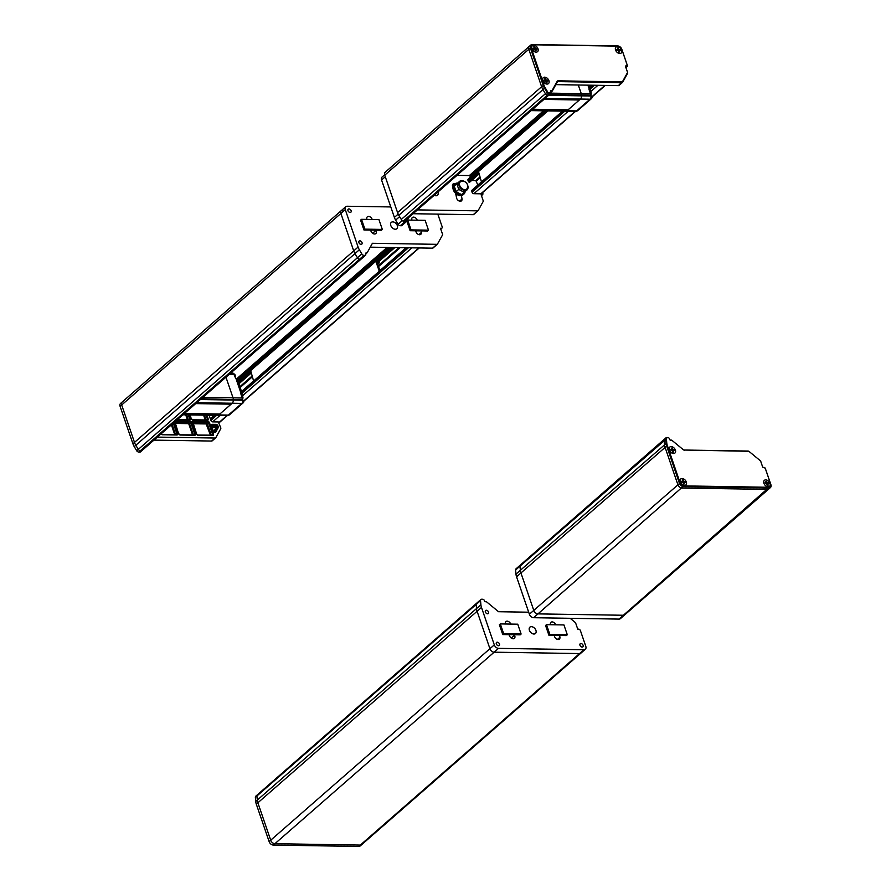 <?xml version="1.0" encoding="UTF-8"?>
<svg xmlns="http://www.w3.org/2000/svg" width="891" height="891" viewBox="0 0 891 891"><rect width="100%" height="100%" fill="white"/><g stroke="black" fill="none" stroke-linecap="round" stroke-linejoin="round"><path stroke-width="1.34" d="M769.991 483.379A3.932 2.651 -131.1 0 1 766.438 486.286A3.932 2.651 -131.1 0 1 764.4 480.327A3.932 2.651 -131.1 0 1 769.991 483.379A3.932 2.651 48.9 0 0 767.418 480.36A3.932 2.651 48.9 0 0 764.355 480.36A3.932 2.651 48.9 0 0 763.899 483.278L763.899 483.278A3.932 2.651 48.9 0 0 766.472 486.308A3.932 2.651 48.9 0 0 769.534 486.297A3.932 2.651 48.9 0 0 769.991 483.379M768.521 482.866L767.218 482.844L766.706 481.374L765.837 481.363L766.338 482.833L765.035 482.811L768.053 485.305L767.552 483.824L768.855 483.846L768.521 482.866L766.583 483.39L768.521 482.866L768.855 483.846L766.928 484.37L767.552 483.824L768.053 485.305L765.035 482.811L766.338 482.833L765.714 483.379L766.338 482.833L765.837 481.363L766.706 481.374L766.026 481.92L766.706 481.374L767.218 482.844L766.583 483.39L766.082 481.92L766.583 483.39L768.521 482.866M767.24 485.283L766.928 484.37L767.24 485.283M686.337 482.031A3.932 2.651 -131.1 0 1 682.784 484.938A3.932 2.651 -131.1 0 1 680.746 478.979A3.932 2.651 -131.1 0 1 686.337 482.031A3.932 2.651 48.9 0 0 683.753 479.013A3.932 2.651 48.9 0 0 680.702 479.013A3.932 2.651 48.9 0 0 680.234 481.931L680.234 481.931A3.932 2.651 48.9 0 0 682.818 484.949A3.932 2.651 48.9 0 0 685.881 484.949A3.932 2.651 48.9 0 0 686.337 482.031M684.867 481.519L683.553 481.496L683.052 480.026L682.183 480.004L682.684 481.485L681.381 481.463L681.715 482.443L683.018 482.465L683.52 483.936L684.399 483.947L683.887 482.476L685.201 482.499L684.867 481.519L682.929 482.042L683.553 481.496L684.867 481.519L685.201 482.499L683.887 482.476L683.263 483.022L683.887 482.476L684.399 483.947L683.52 483.936L683.018 482.465L681.715 482.443L681.381 481.463L682.684 481.485L681.57 482.02L682.684 481.485L682.183 480.004L683.052 480.026L682.372 480.572L683.052 480.026L683.553 481.496L682.929 482.042L682.428 480.572L682.929 482.042L684.867 481.519M683.575 483.936L683.263 483.022L683.575 483.936M675.4 450.1A3.932 2.651 -131.1 0 1 671.847 453.007A3.932 2.651 -131.1 0 1 669.809 447.048A3.932 2.651 -131.1 0 1 675.4 450.1A3.932 2.651 48.9 0 0 672.828 447.082A3.932 2.651 48.9 0 0 669.765 447.082A3.932 2.651 48.9 0 0 669.308 450L669.308 450A3.932 2.651 48.9 0 0 671.881 453.018A3.932 2.651 48.9 0 0 674.944 453.018A3.932 2.651 48.9 0 0 675.4 450.1M673.93 449.587L672.627 449.565L672.115 448.095L671.246 448.073L671.747 449.554L670.444 449.532L673.462 452.027L672.961 450.545L674.264 450.568L673.93 449.587L671.992 450.111L673.93 449.587L674.264 450.568L672.337 451.091L672.961 450.545L673.462 452.027L670.444 449.532L671.747 449.554L670.633 450.089L671.747 449.554L671.246 448.073L672.115 448.095L671.435 448.641L672.115 448.095L672.627 449.565L671.992 450.111L671.491 448.641L671.992 450.111L673.93 449.587M672.649 452.004L672.337 451.091L672.649 452.004M621.662 50.108A3.932 2.651 48.9 0 0 616.06 47.056A3.932 2.651 48.9 0 0 618.098 53.003A3.932 2.651 48.9 0 0 621.662 50.108A3.932 2.651 -131.1 0 1 621.194 53.015A3.932 2.651 -131.1 0 1 618.142 53.026A3.932 2.651 -131.1 0 1 615.558 50.007L615.558 50.007A3.932 2.651 -131.1 0 1 616.015 47.089A3.932 2.651 -131.1 0 1 619.078 47.078A3.932 2.651 -131.1 0 1 621.662 50.108M620.515 50.575L619.212 50.553L619.713 52.023L618.844 52.012L618.343 50.542L617.029 50.52L616.695 49.54L618.009 49.551L617.496 48.081L618.376 48.092L618.877 49.573L620.181 49.595L620.515 50.575L620.181 49.595L619.702 50.564L620.181 49.595L618.254 50.119L619.557 50.141L618.254 50.119L618.877 49.573L618.376 48.092L617.741 48.649L618.254 50.119L617.741 48.649L618.376 48.092L617.496 48.081L618.009 49.551L617.374 50.108L618.009 49.551L616.695 49.54L617.029 50.52L618.343 50.542L618.844 52.012L619.713 52.023L619.212 50.553L620.515 50.575M618.588 51.099L619.212 50.553L618.9 52.012L618.588 51.099M537.997 48.749A3.932 2.651 48.9 0 0 532.406 45.697A3.932 2.651 48.9 0 0 534.444 51.656A3.932 2.651 48.9 0 0 537.997 48.749A3.932 2.651 -131.1 0 1 537.54 51.667A3.932 2.651 -131.1 0 1 534.477 51.678A3.932 2.651 -131.1 0 1 531.905 48.66L531.905 48.66A3.932 2.651 -131.1 0 1 532.361 45.742A3.932 2.651 -131.1 0 1 535.424 45.731A3.932 2.651 -131.1 0 1 537.997 48.749M536.861 49.228L535.558 49.205L536.059 50.676L535.19 50.664L534.678 49.194L533.375 49.172L533.041 48.181L534.344 48.203L533.843 46.733L534.711 46.744L535.213 48.225L536.527 48.237L536.861 49.228L536.527 48.237L536.048 49.205L536.527 48.237L534.589 48.771L535.903 48.793L534.589 48.771L535.213 48.225L534.711 46.744L534.088 47.29L534.589 48.771L534.088 47.29L534.711 46.744L533.843 46.733L534.344 48.203L533.041 48.181L533.375 49.172L534.678 49.194L535.19 50.664L536.059 50.676L535.558 49.205L536.861 49.228M534.923 49.751L535.558 49.205L535.235 50.664L534.923 49.751M548.934 80.68A3.932 2.651 48.9 0 0 543.332 77.628A3.932 2.651 48.9 0 0 545.381 83.587A3.932 2.651 48.9 0 0 548.934 80.68A3.932 2.651 -131.1 0 1 548.466 83.598A3.932 2.651 -131.1 0 1 545.415 83.609A3.932 2.651 -131.1 0 1 542.831 80.591L542.831 80.591A3.932 2.651 -131.1 0 1 543.287 77.673A3.932 2.651 -131.1 0 1 546.35 77.662A3.932 2.651 -131.1 0 1 548.934 80.68M547.798 81.159L546.484 81.137L546.985 82.607L546.116 82.596L545.615 81.114L544.312 81.103L543.967 80.112L545.281 80.134L544.769 78.664L545.648 78.675L546.15 80.145L547.453 80.168L547.798 81.159L547.453 80.168L546.974 81.137L547.453 80.168L545.526 80.702L546.829 80.725L545.526 80.702L546.15 80.145L545.648 78.675L545.014 79.221L545.526 80.702L545.014 79.221L545.648 78.675L544.769 78.664L545.281 80.134L544.646 80.68L545.281 80.134L543.967 80.112L544.312 81.103L545.615 81.114L546.116 82.596L546.985 82.607L546.484 81.137L547.798 81.159M545.86 81.682L546.484 81.137L546.172 82.596L545.86 81.682M183.39 414.371L218.796 414.939A3.375 2.127 90.9 0 1 217.738 415.373A3.375 2.127 -89.1 0 0 218.796 414.939L232.195 403.244L218.796 414.939L228.386 415.095A3.375 2.272 48.9 0 0 229.6 414.694A3.375 3.375 0 0 1 227.328 415.529A3.375 2.127 -89.1 0 0 228.386 415.095L241.773 403.4A3.375 2.127 -89.1 0 0 242.875 400.883L242.653 400.482M200.386 399.524L233.308 400.059A3.375 2.127 90.9 0 1 232.195 403.244A3.375 2.127 -89.1 0 0 233.308 400.059L233.286 399.235L233.308 400.059L242.586 400.204L242.998 397.096L241.606 395.593M202.881 397.341L233.03 397.832A3.375 2.127 90.9 0 1 233.286 399.235A3.375 2.127 -89.1 0 0 233.03 397.832L225.958 377.183L233.03 397.832L242.274 397.987A3.375 2.127 90.9 0 1 242.519 399.38L242.541 399.892M243.432 402.342A3.375 2.272 -131.1 0 1 242.987 402.988A3.375 2.272 -131.1 0 1 241.773 403.4L196.777 402.676M243.633 402.164A2.606 1.002 161.1 0 0 243.833 401.852A2.606 1.002 161.1 0 0 243.232 401.084L242.664 400.482M242.586 400.126L243.833 401.852A3.375 3.375 0 0 1 242.987 402.988L229.6 414.694M235.97 378.475L235.959 378.541A0.902 0.601 -131.1 0 1 235.38 377.851L235.48 378.074M240.86 393.867L242.274 397.987L240.86 393.867A0.902 0.601 -131.1 0 1 240.982 393.198L235.959 378.541L237.307 379.198A3.375 1.292 161.1 0 0 236.371 378.675M195.719 403.601L231.137 404.169L195.719 403.601M184.448 413.446L219.854 414.014L184.448 413.446M363.94 229.967L360.577 220.144L361.523 219.32L378.942 219.598L382.317 229.421L364.887 229.143L363.94 229.967L381.37 230.246L382.317 229.421M364.887 229.143L361.523 219.32M410.127 230.713L406.764 220.89L407.71 220.066L425.13 220.344L428.493 230.168L411.074 229.889L410.127 230.713L427.557 230.992L428.493 230.168M411.074 229.889L407.71 220.066M521.112 634.024L517.749 624.19L500.319 623.912L499.383 624.736L502.747 634.559L520.177 634.837L521.112 634.024L503.682 633.735L502.747 634.559M500.319 623.912L503.682 633.735M567.3 634.76L563.936 624.936L546.506 624.658L545.57 625.482L548.934 635.305L566.364 635.584L567.3 634.76L549.87 634.481L548.934 635.305M546.506 624.658L549.87 634.481M377.183 262.154L376.459 260.573L375.835 261.252L379.254 271.254L380.357 271.955L380.179 270.374M381.058 269.605L379.388 269.082L377.461 263.435L379.243 262.901L378.875 261.52M380.357 271.955L254.715 381.727L253.612 381.014L250.56 370.333M437.815 214.118L442.17 226.826A1.682 1.136 -131.1 0 1 441.368 228.285L440.488 228.274L442.682 234.656L437.481 244.056A1.125 0.757 -131.1 0 1 436.969 244.334L372.405 243.288L367.215 252.688A1.125 0.757 -131.1 0 1 366.691 252.966L366.179 252.966A1.125 0.757 48.9 0 0 365.644 253.935L365.733 254.18A1.403 0.947 -131.1 0 1 365.065 255.383L141.457 450.735A1.403 0.947 48.9 0 0 141.959 450.568A1.403 0.947 -131.1 0 1 141.457 450.735L140.377 450.712A2.25 1.515 -131.1 0 1 138.205 449.264L135.755 445.121A11.249 7.574 -131.1 0 1 134.496 442.415L121.677 404.982A3.932 2.651 -131.1 0 1 122.134 402.064L341.364 210.554A3.932 2.651 48.9 0 0 340.897 213.461L353.716 250.894A11.249 7.574 48.9 0 0 354.974 253.601L357.436 257.744A2.25 1.515 48.9 0 0 359.596 259.203L360.677 259.214A1.403 0.947 48.9 0 0 361.189 259.047A1.403 0.947 -131.1 0 1 360.677 259.214L359.596 259.203A2.25 1.515 -131.1 0 1 357.436 257.744L354.974 253.601A11.249 7.574 -131.1 0 1 353.716 250.894L340.897 213.461A3.932 2.651 -131.1 0 1 341.364 210.554A3.932 2.651 -131.1 0 1 342.768 210.076M477.331 603.062A2.25 1.515 48.9 0 0 476.529 603.33L255.739 796.22A2.25 1.515 48.9 0 0 255.361 797.345L255.728 801.455A11.249 7.574 48.9 0 0 256.307 804.15L257.878 802.78A11.249 7.574 -131.1 0 1 257.287 800.096L256.92 795.975A2.25 1.515 -131.1 0 1 257.299 794.85A2.25 1.515 48.9 0 0 256.92 795.975L257.287 800.096A11.249 7.574 48.9 0 0 257.878 802.78L270.697 840.213A3.932 2.651 48.9 0 0 274.918 843.699L360.32 845.08A3.932 2.651 48.9 0 0 361.735 844.612A3.932 2.651 -131.1 0 1 360.32 845.08L579.551 653.56A3.932 2.651 48.9 0 0 580.954 653.092A3.932 2.651 48.9 0 1 579.551 653.56L494.149 652.19L579.551 653.56L583.928 649.739L498.526 648.358A3.932 2.651 -131.1 0 1 494.305 644.872L481.485 607.439A11.249 7.574 -131.1 0 1 480.895 604.744L480.527 600.634A2.25 1.515 -131.1 0 1 480.906 599.498A2.25 1.515 -131.1 0 1 481.719 599.231L482.799 599.253A1.403 0.947 -131.1 0 1 484.314 600.501L484.392 600.746A1.125 0.757 48.9 0 0 485.606 601.737L486.107 601.748A1.125 0.757 -131.1 0 1 486.831 602.049L498.548 611.716L528.686 612.206M494.305 644.872L489.916 648.704A3.932 2.651 48.9 0 0 494.149 652.19A3.932 2.651 48.9 0 1 489.916 648.704L477.097 611.271L489.916 648.704L270.697 840.213L257.878 802.78L477.097 611.271A11.249 7.574 48.9 0 1 476.518 608.575A11.249 7.574 48.9 0 0 477.097 611.271L481.485 607.439M480.527 600.634L476.15 604.466L476.518 608.575L476.15 604.466A2.25 1.515 48.9 0 1 476.529 603.33A2.25 1.515 48.9 0 0 476.15 604.466L255.361 797.345M212.392 440.633A1.682 1.136 -131.1 0 1 211.613 441.045L215.054 438.038L157.362 437.102M215.054 438.038A1.682 1.136 48.9 0 0 215.834 437.626L220.712 428.783A1.682 1.136 48.9 0 0 220.745 427.747L218.328 421.966L212.659 421.877A1.682 1.136 -131.1 0 1 210.855 420.385L209.084 415.228M123.548 401.596A3.932 2.651 48.9 0 0 122.134 402.064A3.932 2.651 48.9 0 0 121.677 404.982L134.496 442.415A11.249 7.574 48.9 0 0 135.755 445.121L138.205 449.264A2.25 1.515 48.9 0 0 140.377 450.712L138.807 452.082A2.25 1.515 -131.1 0 1 137.715 451.726A2.25 1.515 -131.1 0 1 136.646 450.634L134.185 446.491A11.249 7.574 -131.1 0 1 133.383 444.954A11.249 7.574 -131.1 0 1 132.926 443.785L120.107 406.352A3.932 2.651 -131.1 0 1 120.575 403.434L122.134 402.064M365.566 255.216L140.399 451.937A1.403 0.947 -131.1 0 1 139.887 452.105L141.457 450.735L140.377 450.712L363.985 255.372A2.25 1.515 -131.1 0 1 361.813 253.913L359.363 249.77A11.249 7.574 -131.1 0 1 358.104 247.063L345.285 209.63A3.932 2.651 -131.1 0 1 345.741 206.723A3.932 2.651 -131.1 0 1 347.156 206.244L390.793 206.946M137.604 451.659A1.682 1.136 -131.1 0 1 136.702 450.779L134.24 446.636A10.681 7.195 -131.1 0 1 133.483 445.177A10.681 7.195 -131.1 0 1 133.438 445.066M139.887 452.105L138.807 452.082M211.613 441.045L153.92 440.121M273.359 845.069L274.918 843.699A3.932 2.651 -131.1 0 1 270.697 840.213L269.127 841.583A3.932 2.651 48.9 0 0 269.294 841.995A3.932 2.651 48.9 0 0 271.432 844.445A3.932 2.651 48.9 0 0 273.359 845.069L358.761 846.45A3.932 2.651 48.9 0 0 360.164 845.971L585.342 649.261A3.932 2.651 -131.1 0 1 583.928 649.739M498.526 648.358L274.918 843.699L360.32 845.08L358.761 846.45M269.338 842.106A3.375 2.272 48.9 0 0 269.394 842.218A3.375 2.272 48.9 0 0 271.232 844.323A3.375 2.272 48.9 0 0 271.332 844.378M256.307 804.15L269.127 841.583M455.067 183.858L454.076 184.738A6.749 4.544 48.9 0 0 454.02 191.32A6.749 4.544 48.9 0 0 460.524 195.708A6.749 4.544 48.9 0 0 462.952 194.895L463.955 194.026A6.749 4.544 -131.1 0 1 461.527 194.839A6.749 4.544 -131.1 0 1 455.023 190.451A6.749 4.544 -131.1 0 1 455.067 183.858A6.749 4.544 -131.1 0 1 457.495 183.045A6.749 4.544 -131.1 0 1 457.629 183.056M465.091 191.654A6.749 4.544 -131.1 0 1 463.955 194.026M459.7 185.473A4.8 3.23 48.9 0 0 463.353 189.382A4.8 3.23 48.9 0 0 467.084 188.491A4.978 4.978 0 0 0 460.959 181.508A4.8 3.23 48.9 0 0 459.7 185.473M467.452 189.382L461.471 194.617L456.136 191.699L454.187 186.007L458.575 182.276M467.508 189.538L464.111 192.311L458.765 189.393L456.136 191.699M458.765 189.393L457.885 186.809A5.624 3.787 48.9 0 0 463.832 191.532A5.624 3.787 48.9 0 0 465.848 190.852L467.096 189.761A5.624 3.787 -131.1 0 1 465.08 190.44A5.624 3.787 -131.1 0 1 459.656 186.787A5.624 3.787 -131.1 0 1 459.7 181.296A5.624 3.787 -131.1 0 1 461.716 180.617A5.624 3.787 -131.1 0 1 464.534 181.552M459.7 181.296L458.453 182.388A5.624 3.787 48.9 0 0 457.707 186.297L456.827 183.713M464.111 192.311L461.471 194.617M467.519 184.994A5.624 3.787 -131.1 0 1 467.096 189.761M521.179 564.76A2.25 1.515 -131.1 0 0 520.366 565.028L515.989 568.859A2.25 1.515 48.9 0 0 515.611 569.984L515.978 574.105A11.249 7.574 48.9 0 0 516.557 576.789L529.377 614.222A3.932 2.651 48.9 0 0 533.609 617.708L619.011 619.089A3.932 2.651 48.9 0 0 620.414 618.621L624.803 614.79A3.932 2.651 -131.1 0 1 623.388 615.258L537.986 613.888A3.932 2.651 -131.1 0 1 533.765 610.391L520.945 572.969A11.249 7.574 -131.1 0 1 520.355 570.273L519.988 566.153A2.25 1.515 -131.1 0 1 520.366 565.028A2.25 1.515 48.9 0 0 519.988 566.153L520.355 570.273A11.249 7.574 48.9 0 0 520.945 572.969L533.765 610.391A3.932 2.651 48.9 0 0 537.986 613.888L623.388 615.258A3.932 2.651 48.9 0 0 624.803 614.79L768.866 488.936A3.932 2.651 -131.1 0 1 767.452 489.404L682.049 488.034A3.932 2.651 -131.1 0 1 677.828 484.537L665.009 447.104A11.249 7.574 -131.1 0 1 664.419 444.42L664.051 440.299A2.25 1.515 -131.1 0 1 664.43 439.174A2.25 1.515 -131.1 0 1 665.243 438.907M564.426 111.152L482.566 182.666L481.463 181.953L478.422 171.272M621.662 48.894A3.932 2.651 -131.1 0 1 621.706 49.005A3.932 2.651 -131.1 0 1 621.873 49.417L627.42 65.622A1.125 0.757 -131.1 0 1 626.885 66.591L625.749 67.07L627.554 72.349A1.682 1.136 -131.1 0 1 627.531 73.385L622.653 82.217A1.682 1.136 -131.1 0 1 621.873 82.64L558.033 81.604A1.682 1.136 48.9 0 0 557.254 82.028L552.375 90.86A1.682 1.136 -131.1 0 1 551.596 91.272L550.638 91.328L550.816 92.486A1.403 0.947 -131.1 0 1 550.148 93.689L548.589 95.059A1.403 0.947 48.9 0 0 549.09 94.892L549.09 94.892A1.403 0.947 -131.1 0 1 548.589 95.059L547.508 95.047A2.25 1.515 -131.1 0 1 545.337 93.588L542.875 89.445A11.249 7.574 -131.1 0 1 541.617 86.739L528.808 49.306A3.932 2.651 -131.1 0 1 529.265 46.388A3.932 2.651 48.9 0 0 528.808 49.306L384.745 175.159A3.932 2.651 -131.1 0 1 385.202 172.241L530.836 45.029A3.932 2.651 -131.1 0 1 532.239 44.55L617.641 45.931A3.932 2.651 -131.1 0 1 619.568 46.555A3.932 2.651 -131.1 0 1 619.668 46.622M550.66 93.522L405.026 220.745A1.403 0.947 -131.1 0 1 404.525 220.912L403.445 220.901A2.25 1.515 -131.1 0 1 401.273 219.442L398.823 215.299A11.249 7.574 -131.1 0 1 397.564 212.593L384.745 175.159M470.916 176.797L469.368 175.549L456.994 175.349M469.791 181.987L468.454 181.742L468.009 180.416A1.682 1.136 -131.1 0 1 468.198 179.169L546.383 110.863M477.832 185.061L475.85 180.539L471.651 180.472M575.608 111.33L481.43 193.603A1.682 1.136 -131.1 0 1 480.828 193.815L473.856 193.703A1.682 1.136 -131.1 0 1 472.041 192.2L471.651 190.462L481.474 181.987M531.593 110.183L567.032 110.751A3.375 2.127 90.9 0 1 565.974 111.175A3.375 2.127 -89.1 0 0 567.032 110.751L580.42 99.057L567.032 110.751L576.622 110.907A3.375 2.272 48.9 0 0 577.825 110.495A3.375 3.375 0 0 1 575.553 111.33A3.375 2.127 -89.1 0 0 576.622 110.907L590.009 99.202A3.375 2.127 -89.1 0 0 591.112 96.685L590.933 95.716L591.468 96.896A2.606 1.002 161.1 0 1 592.07 97.665A2.606 1.002 161.1 0 1 591.858 97.965M548.589 95.326L581.545 95.86A3.375 2.127 90.9 0 1 580.42 99.057A3.375 2.127 -89.1 0 0 581.545 95.86L581.511 95.036L581.545 95.86L590.967 95.927L592.07 97.665A3.375 3.375 0 0 1 591.223 98.801A3.375 2.272 -131.1 0 1 590.009 99.202L544.98 98.478M550.872 93.154L581.266 93.644A3.375 2.127 90.9 0 1 581.511 95.036A3.375 2.127 -89.1 0 0 581.266 93.644L578.304 85.001L581.266 93.644L590.499 93.789A3.375 2.127 90.9 0 1 590.755 95.192L590.766 95.705M591.669 98.144A3.375 2.272 -131.1 0 1 591.223 98.801L577.825 110.495M589.096 89.679L590.499 93.789L589.096 89.679A0.902 0.601 -131.1 0 1 589.207 89L587.893 85.157M543.922 99.402L579.362 99.981L543.922 99.402M532.651 109.259L568.09 109.827L532.651 109.259M770.425 487.566L768.866 488.936A3.932 2.651 -131.1 0 1 767.452 489.404L682.049 488.034A3.932 2.651 -131.1 0 1 677.828 484.537L665.009 447.104A11.249 7.574 -131.1 0 1 664.419 444.42L664.051 440.299A2.25 1.515 -131.1 0 1 664.43 439.174L666 437.804A2.25 1.515 48.9 0 0 665.622 438.94L665.989 443.05A11.249 7.574 48.9 0 0 666.568 445.745L679.388 483.178A3.932 2.651 48.9 0 0 683.62 486.664L769.022 488.034A3.932 2.651 48.9 0 0 770.425 487.566A3.932 2.651 48.9 0 0 770.893 484.648L765.336 468.443A1.125 0.757 48.9 0 0 765.246 468.232M682.105 478.545A3.932 2.651 48.9 0 0 680.702 479.013A3.932 2.651 48.9 0 0 680.668 482.855A3.932 2.651 48.9 0 0 684.466 485.417A3.932 2.651 48.9 0 0 685.881 484.949A3.932 2.651 48.9 0 0 685.903 481.095A3.932 2.651 48.9 0 0 682.105 478.545M684.667 450.245A2.25 1.515 -131.1 0 1 683.564 449.888A2.25 1.515 -131.1 0 1 683.23 449.654L672.215 440.566A1.125 0.757 48.9 0 0 671.502 440.265L670.734 440.254A1.125 0.757 -131.1 0 1 669.531 439.252L669.275 438.517A0.846 0.568 48.9 0 0 668.373 437.771L667.292 437.759A1.682 1.136 48.9 0 0 666.401 438.806L666.758 442.916A10.681 7.195 48.9 0 0 667.326 445.478L680.134 482.911A3.375 2.272 48.9 0 0 683.765 485.896L769.167 487.277A3.375 2.272 48.9 0 0 770.771 484.37L765.191 468.098L763.743 467.641A1.125 0.757 -131.1 0 1 762.54 466.65L760.725 461.36A1.125 0.757 48.9 0 0 760.235 460.669L749.22 451.581A1.125 0.757 48.9 0 0 748.496 451.28L684.177 450.033A1.682 1.136 -131.1 0 1 683.453 449.821M673.529 453.486A3.932 2.651 48.9 0 0 674.944 453.018A3.932 2.651 48.9 0 0 674.353 448.307A3.932 2.651 48.9 0 0 669.765 447.082A3.932 2.651 48.9 0 0 669.731 450.924A3.932 2.651 48.9 0 0 673.529 453.486M768.12 486.764A3.932 2.651 48.9 0 0 769.534 486.297A3.932 2.651 48.9 0 0 768.944 481.585A3.932 2.651 48.9 0 0 764.355 480.36A3.932 2.651 48.9 0 0 764.322 484.214A3.932 2.651 48.9 0 0 768.12 486.764M671.959 440.388A1.682 1.136 48.9 0 0 671.023 440.043L670.065 439.987M669.531 439.252L669.397 438.795A1.403 0.947 48.9 0 0 669.286 438.539M668.684 437.86A1.403 0.947 48.9 0 0 667.882 437.559L666.802 437.537A2.25 1.515 48.9 0 0 666 437.804M764.801 467.708A1.125 0.757 48.9 0 0 764.133 467.441L763.075 467.385M762.54 466.65L760.847 461.649A1.682 1.136 48.9 0 0 760.725 461.349L760.847 461.649M748.952 451.403A1.682 1.136 48.9 0 0 748.017 451.058L684.177 450.033M622.018 81.872L558.178 80.836A2.25 1.515 48.9 0 0 557.142 81.393L552.264 90.225A1.125 0.757 -131.1 0 1 551.741 90.503L550.983 90.492A1.125 0.757 48.9 0 0 550.449 91.461L550.694 92.196A0.846 0.568 -131.1 0 1 550.293 92.931L549.212 92.909A1.682 1.136 -131.1 0 1 547.586 91.818L545.136 87.674A10.681 7.195 -131.1 0 1 543.933 85.102L531.114 47.668A3.375 2.272 -131.1 0 1 532.729 44.773L618.131 46.143A3.375 2.272 -131.1 0 1 619.768 46.677A3.375 2.272 -131.1 0 1 621.606 48.782A3.375 2.272 -131.1 0 1 621.751 49.139L627.297 65.344L626.161 65.811A1.125 0.757 48.9 0 0 625.627 66.78L627.431 72.071A1.125 0.757 -131.1 0 1 627.42 72.761L622.542 81.593A1.125 0.757 -131.1 0 1 622.018 81.872L618.432 85.647A1.682 1.136 48.9 0 0 619.2 85.224M618.432 85.647L555.817 84.634M404.525 220.912L548.589 95.059L547.508 95.047L403.445 220.901M543.933 85.102L541.617 86.739A11.249 7.574 48.9 0 0 542.875 89.445L545.337 93.588A2.25 1.515 48.9 0 0 547.508 95.047L549.068 93.678A2.25 1.515 -131.1 0 1 546.907 92.218L544.446 88.075A11.249 7.574 -131.1 0 1 543.187 85.369L530.368 47.936A3.932 2.651 -131.1 0 1 530.836 45.029M397.564 212.593L541.617 86.739L528.808 49.306L531.114 47.668M537.529 51.678L537.54 51.667A3.932 2.651 -131.1 0 1 536.115 52.146A3.932 2.651 -131.1 0 1 532.317 49.595A3.932 2.651 -131.1 0 1 532.35 45.742L532.361 45.742M548.466 83.609L548.466 83.598A3.932 2.651 -131.1 0 1 543.878 82.384A3.932 2.651 -131.1 0 1 543.287 77.673L543.287 77.673M621.194 53.026L621.194 53.015A3.932 2.651 -131.1 0 1 616.605 51.801A3.932 2.651 -131.1 0 1 616.015 47.1L616.015 47.089M550.293 92.931L550.148 93.689L549.068 93.678L549.212 92.909M570.184 618.298L575.553 622.731L577.736 629.113L578.604 629.135A1.682 1.136 -131.1 0 1 580.42 630.628L585.799 646.343A3.932 2.651 -131.1 0 1 585.342 649.261M554.325 635.394A26.429 17.787 -131.1 0 1 554.391 635.862A3.375 2.272 48.9 0 0 556.452 638.925A3.375 2.272 48.9 0 0 559.392 639.103A3.375 2.272 48.9 0 0 559.938 637.265A33.179 22.331 48.9 0 0 559.637 635.472M555.784 624.814A33.179 22.331 48.9 0 0 555.472 624.223A3.375 2.272 48.9 0 0 550.939 622.308A3.375 2.272 48.9 0 0 550.515 624.725M498.492 645.719A2.027 1.359 48.9 0 0 499.216 645.474A2.027 1.359 48.9 0 0 498.915 643.057A2.027 1.359 48.9 0 0 496.554 642.422A2.027 1.359 48.9 0 0 496.543 644.405A2.027 1.359 48.9 0 0 498.492 645.719M487.555 613.788A2.027 1.359 48.9 0 0 488.29 613.543A2.027 1.359 48.9 0 0 487.978 611.126A2.027 1.359 48.9 0 0 485.628 610.491A2.027 1.359 48.9 0 0 485.606 612.473A2.027 1.359 48.9 0 0 487.555 613.788M508.917 634.659A33.179 22.331 48.9 0 0 509.841 636.464A3.375 2.272 48.9 0 0 514.385 638.379A3.375 2.272 48.9 0 0 514.486 635.216A26.429 17.787 -131.1 0 1 514.23 634.748M510.743 624.079A3.375 2.272 48.9 0 0 505.932 621.584A3.375 2.272 48.9 0 0 505.375 623.422A33.179 22.331 48.9 0 0 505.464 624.001M533.921 634.024A4.221 2.84 48.9 0 0 535.435 633.523A4.221 2.84 48.9 0 0 534.8 628.478A4.221 2.84 48.9 0 0 529.889 627.164A4.221 2.84 48.9 0 0 529.855 631.285A4.221 2.84 48.9 0 0 533.921 634.024M582.146 647.066A2.027 1.359 48.9 0 0 582.881 646.821A2.027 1.359 48.9 0 0 582.569 644.405A2.027 1.359 48.9 0 0 580.219 643.77A2.027 1.359 48.9 0 0 580.197 645.752A2.027 1.359 48.9 0 0 582.146 647.066M554.391 635.851A33.179 22.331 -131.1 0 1 554.681 636.842M370.266 247.163L432.58 248.166A1.125 0.757 48.9 0 0 433.104 247.887L437.214 244.29M415.796 231.07A33.179 22.331 -131.1 0 1 416.086 232.061M372.215 219.498A3.375 2.272 48.9 0 0 370.01 216.825A3.375 2.272 48.9 0 0 367.348 216.803A3.375 2.272 48.9 0 0 366.791 218.64A33.179 22.331 48.9 0 0 366.903 219.409M370.411 230.067A33.179 22.331 48.9 0 0 371.257 231.682A3.375 2.272 48.9 0 0 375.79 233.598A3.375 2.272 48.9 0 0 375.891 230.435A26.429 17.787 -131.1 0 1 375.746 230.156M417.3 220.222A33.179 22.331 48.9 0 0 416.888 219.453A3.375 2.272 48.9 0 0 412.344 217.527A3.375 2.272 48.9 0 0 411.987 220.133M415.763 230.802A26.429 17.787 -131.1 0 1 415.796 231.081A3.375 2.272 48.9 0 0 417.857 234.155A3.375 2.272 48.9 0 0 420.797 234.322A3.375 2.272 48.9 0 0 421.354 232.495A33.179 22.331 48.9 0 0 421.087 230.892M365.065 255.383L363.985 255.372M359.864 240.837A2.027 1.359 48.9 0 0 359.14 241.082A2.027 1.359 48.9 0 0 359.452 243.51A2.027 1.359 48.9 0 0 361.802 244.134A2.027 1.359 48.9 0 0 361.824 242.163A2.027 1.359 48.9 0 0 359.864 240.837M392.808 221.881A4.221 2.84 48.9 0 0 391.294 222.394A4.221 2.84 48.9 0 0 391.929 227.439A4.221 2.84 48.9 0 0 396.84 228.742A4.221 2.84 48.9 0 0 396.874 224.621A4.221 2.84 48.9 0 0 392.808 221.881M348.938 208.917A2.027 1.359 48.9 0 0 348.214 209.151A2.027 1.359 48.9 0 0 348.515 211.579A2.027 1.359 48.9 0 0 350.876 212.203A2.027 1.359 48.9 0 0 350.887 210.231A2.027 1.359 48.9 0 0 348.938 208.917M384.634 174.792L382.027 177.075A3.932 2.651 48.9 0 0 381.571 179.993L394.379 217.415A11.249 7.574 48.9 0 0 395.637 220.122L398.099 224.276A2.25 1.515 48.9 0 0 400.271 225.724L401.351 225.746A1.403 0.947 48.9 0 0 401.852 225.568L406.24 221.736A1.403 0.947 -131.1 0 1 405.728 221.915L404.648 221.892A2.25 1.515 -131.1 0 1 402.665 220.712M413.068 213.717L473.255 214.686A1.125 0.757 48.9 0 0 473.767 214.408L477.888 210.811M455.479 193.224A26.429 17.787 -131.1 0 1 456.47 197.602A33.179 22.331 -131.1 0 1 456.749 198.582M455.123 183.824A3.375 2.272 48.9 0 0 453.018 184.058A3.375 2.272 48.9 0 0 452.918 187.221A26.429 17.787 -131.1 0 1 452.918 187.233M456.47 197.602A3.375 2.272 48.9 0 0 458.531 200.675A3.375 2.272 48.9 0 0 461.46 200.854A3.375 2.272 48.9 0 0 462.017 199.016A33.179 22.331 48.9 0 0 461.371 195.641M408.913 217.359L407.878 219.219A1.125 0.757 -131.1 0 1 407.365 219.498L406.853 219.487A1.125 0.757 48.9 0 0 406.318 220.456L406.396 220.701A1.403 0.947 -131.1 0 1 406.24 221.736M482.577 192.601L482.833 193.358A1.682 1.136 -131.1 0 1 482.031 194.806L481.162 194.795L483.345 201.177L478.155 210.577A1.125 0.757 -131.1 0 1 477.632 210.855L417.456 209.886M434.207 195.263A4.221 2.84 48.9 0 0 437.514 195.263A4.221 2.84 48.9 0 0 437.949 191.988M241.617 395.637A2.807 1.782 90.9 0 1 242.642 396.963A2.807 1.782 90.9 0 1 242.686 399.48M234.144 373.997A2.807 1.782 90.9 0 1 235.246 375.345A2.807 1.782 90.9 0 1 235.391 377.45M201.31 398.711L242.597 399.903M242.274 397.987L242.363 398.21A2.929 1.849 90.9 0 1 242.586 399.38M234.288 374.621L235.402 377.862L234.288 374.621M234.177 374.354A1.804 1.136 90.9 0 1 234.199 374.398L229.243 374.32M241.016 393.844L241.149 393.722A2.929 1.125 -18.9 0 1 241.461 395.159L241.45 395.159A3.653 2.305 -89.1 0 0 241.45 395.17L241.706 394.925M230.424 373.284L233.353 373.329A2.25 1.426 90.9 0 1 234.199 374.398M232.284 373.173A2.25 1.426 90.9 0 1 232.662 373.095A2.25 1.426 90.9 0 1 233.03 373.184L233.576 373.463M235.77 378.419L233.453 373.351L230.58 373.14M230.669 373.062L233.219 373.273M241.316 393.12A3.375 1.292 -18.9 0 1 242.252 393.644A3.375 1.292 -18.9 0 1 241.962 394.49M242.731 400.126L240.938 393.878M254.458 381.716L380.112 271.955M379.043 262.979L377.695 264.148M375.835 261.252L250.182 371.012M379.254 271.254L253.612 381.014M345.285 209.63L120.107 406.352M358.104 247.063L132.926 443.785M359.363 249.77L134.24 446.636M361.813 253.913L136.702 450.779M387.095 247.431L236.861 378.675M388.242 247.453L237.34 379.288M388.599 247.453L237.418 379.533M389.757 247.475L237.697 380.323M391.216 247.498L376.258 260.562M250.137 370.745L238.031 381.315M393.154 247.531L376.871 261.754M250.56 372.104L238.487 382.64M394.301 247.542L376.47 263.123M250.828 372.895L238.755 383.431M394.746 247.553L376.581 263.424M250.928 373.195L238.866 383.731M399.057 247.62L378.263 265.796M251.941 376.147L239.879 386.694M400.215 247.642L378.53 266.587M252.209 376.938L240.147 387.485M406.207 247.743L380.29 270.385M253.623 381.047L241.55 391.583M214.397 415.317L210.332 418.859M406.496 247.743L380 270.897M253.701 381.225L241.617 391.784M214.675 415.317L210.399 419.06M408.434 247.776L242.074 393.109M216.613 415.351L210.855 420.385M411.887 247.832L242.296 395.994M220.066 415.406L212.659 421.877M418.859 247.943L243.733 400.939M227.038 415.518L218.963 422.568M255.728 801.455L480.895 604.744M173.923 422.635L177.654 433.527A1.682 1.136 -131.1 0 1 176.852 434.975L162.474 434.741A1.682 1.136 -131.1 0 1 161.026 433.917M176.039 420.797L189.839 421.02A1.682 1.136 -131.1 0 1 191.654 422.512L195.519 433.817A1.682 1.136 -131.1 0 1 194.717 435.265L180.338 435.031A1.682 1.136 -131.1 0 1 178.523 433.538L174.658 422.245A1.682 1.136 -131.1 0 1 174.603 422.044M189.048 414.905L190.306 418.581A1.682 1.136 -131.1 0 1 189.505 420.04L177.131 419.839M206.912 415.195L208.171 418.87A1.682 1.136 -131.1 0 1 207.369 420.329L192.991 420.095A1.682 1.136 -131.1 0 1 191.175 418.603L189.917 414.916M192.523 422.534A1.682 1.136 -131.1 0 1 193.325 421.075L207.703 421.309A1.682 1.136 -131.1 0 1 209.519 422.802L213.383 434.106A1.682 1.136 -131.1 0 1 212.581 435.554L198.203 435.32A1.682 1.136 -131.1 0 1 196.388 433.828L192.734 422.624L196.51 434.106A1.125 0.757 -131.1 0 0 196.521 434.129M211.39 425.764A1.682 1.136 -131.1 0 1 212.203 424.316L216.123 424.372A1.682 1.136 -131.1 0 1 217.927 425.876L218.217 426.7A1.682 1.136 -131.1 0 1 218.184 427.736L215.778 432.09A1.682 1.136 -131.1 0 1 213.194 431.01L211.39 425.764L213.216 431.01M174.814 421.989L189.694 421.788L188.435 422.88A1.125 0.757 -131.1 0 1 189.649 423.871L193.447 434.964M174.992 422.668L188.435 422.88L192.601 434.953M192.679 422.278L207.558 422.078A1.125 0.757 -131.1 0 1 208.761 423.069L212.637 434.374A1.125 0.757 -131.1 0 1 212.37 435.287M192.857 422.947L206.3 423.169L207.703 421.309M176.852 434.975L162.34 434.53M194.717 435.265L180.205 434.819M212.581 435.554L198.069 435.109M171.384 424.862L174.736 434.663M185.718 414.85L187.388 419.717M175.249 423.437L188.291 423.648M203.582 415.139L205.253 420.006M193.113 423.726L206.155 423.938L210.465 435.231M211.991 426.956L215.177 427.502L215.455 428.671L213.773 431.712M189.505 420.04L177.365 419.628M207.369 420.329L192.857 419.884M173.277 423.203L176.908 433.794A1.125 0.757 -131.1 0 1 176.641 434.708M177.654 433.527L175.895 434.674M162.474 434.741L161.995 434.53A1.125 0.757 -131.1 0 1 161.538 434.407M172.03 424.294L175.583 434.674M188.201 414.894L189.56 418.848A1.125 0.757 -131.1 0 1 189.293 419.772M190.306 418.581L188.536 419.739M186.564 414.872L188.235 419.739M180.338 435.031L178.523 433.538L174.914 421.688M174.658 422.245L178.645 433.817A1.125 0.757 -131.1 0 0 178.657 433.839M189.839 421.02L189.694 421.788A1.125 0.757 -131.1 0 1 190.897 422.78L194.773 434.084A1.125 0.757 -131.1 0 1 194.505 434.997M191.654 422.512L188.903 424.138M195.519 433.817L193.759 434.964M194.639 434.908L179.859 434.819A1.125 0.757 -131.1 0 1 179.403 434.697M192.991 420.095L192.501 419.873A1.125 0.757 -131.1 0 1 192.055 419.75M191.309 418.893A1.125 0.757 -131.1 0 1 191.298 418.881L190.106 414.928M189.939 414.916L191.197 418.603L192.679 419.806L207.291 419.973A1.125 0.757 -131.1 0 1 207.157 420.062M206.066 415.184L207.425 419.138A1.125 0.757 -131.1 0 1 207.291 419.973M208.171 418.87L206.4 420.029M204.429 415.15L206.099 420.017M192.579 422.534A1.125 0.757 -131.1 0 1 193.18 421.844L193.325 421.075M209.519 422.802L207.514 424.161L211.312 435.254M213.383 434.106L211.624 435.254M198.203 435.32L197.724 435.109A1.125 0.757 -131.1 0 1 197.267 434.975M206.768 424.428L207.514 424.161A1.125 0.757 -131.1 0 0 206.3 423.169L206.155 423.938M215.455 428.671L216.19 428.749L214.33 432.124M215.466 428.326L216.212 428.059A1.125 0.757 -131.1 0 1 216.19 428.749L217.449 427.658L215.043 432.012A1.125 0.757 -131.1 0 1 214.063 432.168M215.177 427.502L215.934 427.235L216.212 428.059L217.46 426.967A1.125 0.757 -131.1 0 1 217.449 427.658L218.184 427.736M214.575 427.001L214.72 426.232A1.125 0.757 -131.1 0 1 215.934 427.235L217.181 426.132L217.46 426.967L218.217 426.7M211.724 426.188L214.72 426.232L215.978 425.141A1.125 0.757 -131.1 0 1 217.181 426.132L217.927 425.876M211.546 425.519L215.978 425.141L216.123 424.372M212.203 424.316L212.047 425.074A1.125 0.757 -131.1 0 0 211.457 425.764M215.778 432.09L214.82 432.213M213.317 431.311A1.125 0.757 -131.1 0 1 213.317 431.3L211.646 425.207M213.194 431.01L214.931 432.157M619.011 619.089L769.167 487.277M533.609 617.708L683.765 485.896M529.377 614.222L680.134 482.911M516.557 576.789L667.326 445.478M515.978 574.105L666.758 442.916M515.611 569.984L666.401 438.806M482.321 182.655L564.181 111.152M547.943 110.885L478.044 171.952M562.544 111.119L481.463 181.953M547.586 91.818L401.273 219.442M545.136 87.674L398.823 215.299M543.477 110.818L469.368 175.549M544.624 110.829L469.98 176.05M544.98 110.84L470.058 176.295M546.138 110.852L470.66 176.786M477.999 171.685L468.009 180.416M478.411 173.043L468.454 181.742M478.69 173.834L469.067 182.243M478.79 174.135L469.501 182.243M479.804 177.086L475.85 180.539M480.071 177.877L476.451 181.04M592.237 85.224L589.775 87.374M592.515 85.224L589.842 87.563M481.563 182.165L471.584 190.874M594.453 85.258L590.299 88.888M564.805 111.163L472.041 192.2M597.917 85.313L590.51 91.784M568.269 111.219L473.856 193.703M604.889 85.425L591.958 96.729M575.241 111.33L480.828 193.815M589.853 91.45A2.807 1.782 90.9 0 1 590.878 92.764A2.807 1.782 90.9 0 1 590.922 95.292M590.499 93.789L590.599 94.012A2.929 1.849 90.9 0 1 590.811 95.192M589.241 89.657L589.385 89.534A2.929 1.125 -18.9 0 1 589.697 90.971L589.686 90.971A3.653 2.305 -89.1 0 0 589.686 90.971L589.931 90.726M589.174 89.69L590.922 95.203L549.513 94.524M589.552 88.922A3.375 1.292 -18.9 0 1 590.488 89.445A3.375 1.292 -18.9 0 1 590.198 90.292M558.178 80.836L556.975 82.529M557.142 81.393L557.254 82.028M552.264 90.225L552.375 90.86M551.741 90.503L550.683 92.074M550.983 90.492L550.538 91.517M627.03 65.834L625.883 67.471M626.161 65.811L625.716 66.836M627.42 72.761L627.531 73.385M622.542 81.593L622.653 82.217M514.486 635.216L511.234 638.056M559.938 637.265L557.488 639.404M555.472 624.223L554.826 624.791M372.65 233.275L375.891 230.435M416.03 220.2L416.888 219.453M418.904 234.634L421.354 232.495M432.58 248.166L436.969 244.334M440.7 228.864L441.368 228.285M365.633 253.89L366.691 252.966M365.588 253.478L366.179 252.966M459.567 201.154L462.017 199.016M473.255 214.686L477.632 210.855M481.363 195.385L482.031 194.806M381.571 179.993L385.28 176.741M395.637 220.122L399.625 216.647M394.379 217.415L398.177 214.107M406.307 220.422L407.365 219.498M406.263 219.999L406.853 219.487M401.351 225.746L405.728 221.915M400.271 225.724L404.648 221.892M398.099 224.276L402.364 220.545M235.569 377.984L235.603 375.479L234.121 373.964M182.889 414.805L227.328 415.529M237.307 379.198L242.252 393.644L241.483 395.248M379.243 262.901L377.728 264.237M375.924 260.662L250.282 370.422M390.002 247.475L237.752 380.49M394.869 247.553L378.129 262.166M250.961 373.273L238.888 383.821M406.096 247.731L379.9 270.619M253.59 380.958L241.528 391.505M214.274 415.317L210.298 418.781M419.227 247.954L243.867 401.15M227.405 415.529L219.052 422.824M212.214 440.845L215.667 437.837M176.774 434.63L162.173 434.463L160.881 433.338M189.427 419.683L177.454 419.561M212.504 435.198L197.902 435.031L196.61 433.917L192.779 421.978M456.114 195.641L457.25 194.65M520.366 565.028L664.43 439.174M547.375 110.874L478.133 171.362M478.812 174.213L469.702 182.176M592.114 85.224L589.753 87.285M481.452 181.898L471.651 190.462M605.256 85.436L592.092 96.93M590.967 95.905L591.234 92.898L589.831 91.405M531.092 110.618L575.553 111.33M589.018 85.168L590.488 89.445L589.708 91.049M550.772 92.33L552.208 91.071M625.939 67.638L627.286 66.457M619.033 85.447L622.475 82.429M480.906 599.498L476.529 603.33M432.981 248.032L437.37 244.201M440.778 229.121L441.969 228.085M341.364 210.554L345.741 206.723M473.656 214.553L478.044 210.721M481.452 195.641L482.632 194.606"/></g></svg>
